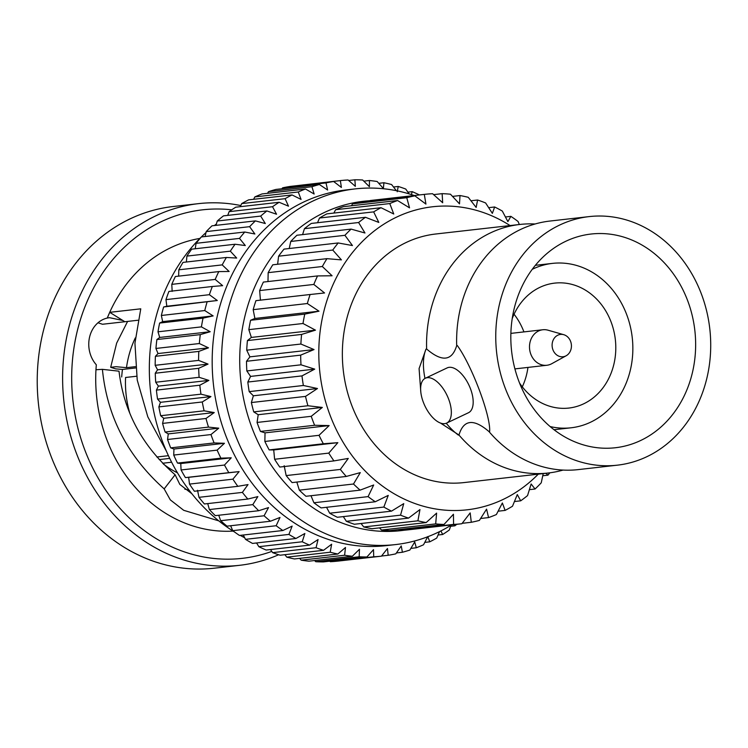<?xml version="1.0" encoding="UTF-8"?>
<svg xmlns="http://www.w3.org/2000/svg" width="748" height="748" viewBox="0 0 748 748"><rect width="100%" height="100%" fill="white"/><g stroke="black" fill="none" stroke-linecap="round" stroke-linejoin="round"><path stroke-width="1.12" d="M263.371 282.08A165.747 142.092 83.5 0 0 259.649 290.579L313.814 284.436A165.747 142.092 -96.5 0 1 317.535 275.928L263.371 282.08M272.786 264.801A165.747 142.092 83.5 0 0 268.167 272.655L322.332 266.512A165.747 142.092 -96.5 0 1 326.951 258.658L272.786 264.801M307.344 303.529A165.747 142.092 -96.5 0 1 310.093 294.516L255.928 300.659A165.747 142.092 83.5 0 0 253.179 309.672L307.344 303.529L319.003 311.187L304.754 314.123L250.589 320.266A165.747 142.092 83.5 0 0 248.841 329.653L303.005 323.501A165.747 142.092 -96.5 0 1 304.754 314.123M284.034 249.112A165.747 142.092 83.5 0 0 278.583 256.199L332.748 250.047A165.747 142.092 -96.5 0 1 338.199 242.96L284.034 249.112M296.937 235.246A165.747 142.092 83.5 0 0 290.748 241.454L344.912 235.311A165.747 142.092 -96.5 0 1 351.102 229.103L296.937 235.246M311.299 223.437A165.747 142.092 83.5 0 0 304.445 228.664L358.61 222.521A165.747 142.092 -96.5 0 1 365.454 217.294L311.299 223.437M326.876 213.863A165.747 142.092 83.5 0 0 319.49 218.023L373.654 211.88A165.747 142.092 -96.5 0 1 381.041 207.71L326.876 213.863M343.426 206.672A165.747 142.092 83.5 0 0 335.618 209.711L389.783 203.568A165.747 142.092 -96.5 0 1 397.59 200.529L343.426 206.672M360.704 201.979A165.747 142.092 83.5 0 0 352.598 203.849L406.762 197.706A165.747 142.092 -96.5 0 1 414.869 195.836L360.704 201.979M370.316 200.511A165.747 142.092 83.5 0 0 370.223 200.52A165.747 142.092 83.5 0 0 370.138 200.529L424.303 194.387A165.747 142.092 -96.5 0 1 424.387 194.377A165.747 142.092 -96.5 0 1 432.587 193.723L442.676 202.755L442.143 193.657A165.747 142.092 -96.5 0 1 450.474 194.218L459.506 203.877L460.001 195.546A165.747 142.092 -96.5 0 1 468.239 197.304L476.158 207.43L477.589 200.015A165.747 142.092 -96.5 0 1 485.611 202.951L492.362 213.376L494.643 206.981A165.747 142.092 -96.5 0 1 502.31 211.058L507.873 221.604L510.875 216.359A165.747 142.092 -96.5 0 1 518.074 221.492L519.336 224.522M433.606 194.63L442.143 193.657M488.678 207.663L494.643 206.981M505.442 216.976L510.875 216.359M470.95 200.763L477.589 200.015M452.521 196.397L460.001 195.546M543.216 473.587L541.243 482.806A165.747 142.092 -96.5 0 1 535.054 489.014L531.136 483.984L527.536 495.597A165.747 142.092 -96.5 0 1 520.692 500.823L514.446 501.534M535.054 489.014L529.397 489.66M549.827 472.82A165.747 142.092 -96.5 0 1 547.957 475.158L542.758 475.747M300.883 344.033A165.747 142.092 -96.5 0 1 301.594 334.431L247.429 340.583A165.747 142.092 83.5 0 0 246.718 350.186L300.883 344.033L314.038 349.568L300.668 355.132L246.503 361.284A165.747 142.092 83.5 0 0 246.84 370.952L300.995 364.809A165.747 142.092 -96.5 0 1 300.668 355.132M303.361 385.491A165.747 142.092 -96.5 0 1 301.986 375.898L247.822 382.041A165.747 142.092 83.5 0 0 249.196 391.634L303.361 385.491L317.489 388.521L305.53 396.393L251.365 402.546A165.747 142.092 83.5 0 0 253.75 411.896L307.914 405.753A165.747 142.092 -96.5 0 1 305.53 396.393M314.609 425.275A165.747 142.092 -96.5 0 1 311.233 416.309L257.069 422.452A165.747 142.092 83.5 0 0 258.705 426.968A165.747 142.092 83.5 0 0 260.444 431.428L314.609 425.275L329.148 425.584L319.031 435.308L264.867 441.46A165.747 142.092 83.5 0 0 269.168 449.903L323.332 443.76A165.747 142.092 -96.5 0 1 319.031 435.308M333.935 460.908A165.747 142.092 -96.5 0 1 328.774 453.11L274.61 459.263A165.747 142.092 83.5 0 0 279.771 467.051L333.935 460.908L348.278 458.431L340.331 469.435L286.166 475.578A165.747 142.092 83.5 0 0 292.103 482.591L346.268 476.448A165.747 142.092 -96.5 0 1 340.331 469.435M329.681 513.212A165.747 142.092 83.5 0 0 337.348 517.279L391.513 511.136A165.747 142.092 -96.5 0 1 383.846 507.06L329.681 513.212L326.549 507.294M408.558 518.102A165.747 142.092 -96.5 0 1 400.545 515.166L346.38 521.309A165.747 142.092 83.5 0 0 354.393 524.255L408.558 518.102L419.955 509.556L417.917 520.814L363.752 526.957A165.747 142.092 83.5 0 0 371.99 528.714L426.154 522.572A165.747 142.092 -96.5 0 1 417.917 520.814M313.917 502.768A165.747 142.092 83.5 0 0 321.116 507.911L375.281 501.758A165.747 142.092 -96.5 0 1 368.081 496.625L313.917 502.768L310.972 495.718M360.115 490.136A165.747 142.092 -96.5 0 1 353.495 484.012L299.331 490.155A165.747 142.092 83.5 0 0 305.96 496.289L360.115 490.136L373.682 484.994L368.081 496.625M444.003 524.46A165.747 142.092 -96.5 0 1 435.682 523.899L381.517 530.052A165.747 142.092 83.5 0 0 389.839 530.603L444.003 524.46L453.438 514.231L453.569 524.395L399.404 530.538A165.747 142.092 83.5 0 0 407.595 529.893A165.747 142.092 83.5 0 0 407.688 529.883L461.675 523.759M520.692 500.823L517.298 494.559L512.502 506.237A165.747 142.092 -96.5 0 1 505.115 510.407L502.366 502.983L496.373 514.549A165.747 142.092 -96.5 0 1 488.556 517.588L486.574 509.126L479.393 520.412A165.747 142.092 -96.5 0 1 471.287 522.282L470.183 512.894L461.853 523.731A165.747 142.092 -96.5 0 1 461.759 523.75A165.747 142.092 -96.5 0 1 453.569 524.395M471.287 522.282L462.171 523.32M505.115 510.407L498.121 511.202M369.989 200.726A165.747 142.092 83.5 0 0 240.753 380.162A165.747 142.092 83.5 0 0 404.21 530.229M136.613 376.235L125.571 377.478A94.753 81.233 -96.5 0 0 129.787 413.186M156.856 457L168.422 455.691M171.61 462.227L162.597 463.246M177.454 472.82A94.753 81.233 -96.5 0 1 163.316 463.975M166.365 451.119L147.814 416.832L137.23 380.059L134.939 343.239L140.764 308.821L109.732 312.337L107.282 318.05A147.431 126.393 -96.5 0 1 199.875 238.434M233.086 531.099A147.431 126.393 -96.5 0 1 95.959 369.746L102.411 369.344C107.001 416.337 127.59 456.196 164.177 488.893L170.32 499.888L183.709 510.314L218.771 520.86M97.988 322.781L102.513 324.258L137.875 320.256M191.843 493.717L179.819 484.414L175.107 474.756C142.569 446.565 123.869 412.036 119.016 371.186L102.411 369.344M124.851 321.734L109.732 312.337M122.326 320.359L109.479 317.676L107.291 318.05A27.732 23.777 83.5 0 0 89.582 337.096A27.732 23.777 83.5 0 0 96.305 364.781L95.959 369.746M439.562 531.594L436.701 538.093A188.907 161.951 -96.5 0 1 429.754 541.823L427.791 536.55L423.527 544.778A188.907 161.951 -96.5 0 1 416.299 547.77L414.719 541.945L409.857 550.051A188.907 161.951 -96.5 0 1 402.405 552.258L401.237 545.947L395.786 553.857A188.907 161.951 -96.5 0 1 388.175 555.278L381.545 556.026M366.922 556.97A188.907 161.951 -96.5 0 1 359.162 556.774L315.75 561.701A188.907 161.951 -96.5 0 0 323.51 561.898L366.922 556.97L373.504 549.63L373.719 556.783A188.907 161.951 -96.5 0 0 381.433 556.166L338.021 561.094A188.907 161.951 -96.5 0 1 330.307 561.711L329.709 561.196M373.719 556.783L330.307 561.711M337.853 554.025A188.907 161.951 -96.5 0 1 330.205 552.23L286.793 557.148A188.907 161.951 -96.5 0 0 294.441 558.952L337.853 554.025L345.483 547.471L344.613 555.25A188.907 161.951 -96.5 0 0 352.355 556.25L308.943 561.178A188.907 161.951 -96.5 0 1 301.201 560.177L299.593 558.363M344.613 555.25L301.201 560.177M309.541 545.114A188.907 161.951 -96.5 0 1 302.239 541.767L258.827 546.685A188.907 161.951 -96.5 0 0 266.12 550.032L309.541 545.114L318.068 539.542L316.039 547.714A188.907 161.951 -96.5 0 0 323.547 550.304L280.135 555.222A188.907 161.951 -96.5 0 1 272.627 552.641L270.505 549.537M316.039 547.714L272.627 552.641M282.866 530.519A188.907 161.951 -96.5 0 1 276.152 525.732L232.74 530.659A188.907 161.951 -96.5 0 0 239.454 535.446L282.866 530.519L292.141 526.106L288.906 534.418A188.907 161.951 -96.5 0 0 295.937 538.495L252.525 543.422A188.907 161.951 -96.5 0 1 245.494 539.336L243.278 535.007M288.906 534.418L245.494 539.336M258.705 510.716A188.907 161.951 -96.5 0 1 252.796 504.638L209.384 509.566A188.907 161.951 -96.5 0 0 215.293 515.643L258.705 510.716L268.541 507.583L264.081 515.774A188.907 161.951 -96.5 0 0 270.421 521.234L227.009 526.153A188.907 161.951 -96.5 0 1 220.669 520.702L218.743 515.25M264.081 515.774L220.669 520.702M237.827 486.331A188.907 161.951 -96.5 0 1 232.909 479.169L189.496 484.096A188.907 161.951 -96.5 0 0 194.415 491.258L237.827 486.331L248.027 484.573L242.38 492.399A188.907 161.951 -96.5 0 0 247.812 499.047L204.4 503.974A188.907 161.951 -96.5 0 1 198.968 497.327L197.547 490.295M242.38 492.399L198.968 497.327M189.496 484.096L188.655 477.336L185.42 477.598A188.907 161.951 -96.5 0 1 181.063 469.968L180.773 463.545L177.491 463.087A188.907 161.951 -96.5 0 1 173.723 455.065L173.957 449.024L170.694 447.865A188.907 161.951 -96.5 0 1 167.552 439.497L168.272 433.896L165.074 432.035A188.907 161.951 -96.5 0 1 162.578 423.405L163.756 418.291L160.68 415.729A188.907 161.951 -96.5 0 1 158.857 406.903L160.455 402.321L157.548 399.086A188.907 161.951 -96.5 0 1 156.407 390.129L158.389 386.118L155.706 382.237A188.907 161.951 -96.5 0 1 155.257 373.224L157.576 369.821L155.163 365.314A188.907 161.951 -96.5 0 1 155.406 356.319L158.015 353.552L155.93 348.456A188.907 161.951 -96.5 0 1 156.874 339.555L159.717 337.451L157.996 331.803A188.907 161.951 -96.5 0 1 159.623 323.061L162.662 321.631L161.353 315.478A188.907 161.951 -96.5 0 1 163.653 306.97L166.823 306.241L165.963 299.621A188.907 161.951 -96.5 0 1 168.917 291.411L212.329 286.484A188.907 161.951 -96.5 0 0 209.375 294.693L217.294 300.509L163.653 306.97M185.42 477.598L228.832 472.671A188.907 161.951 -96.5 0 1 224.475 465.041L181.063 469.968M177.491 463.087L220.903 458.159A188.907 161.951 -96.5 0 1 217.135 450.137L173.723 455.065M170.694 447.865L214.106 442.938A188.907 161.951 -96.5 0 1 210.964 434.569L167.552 439.497M165.074 432.035L208.486 427.108A188.907 161.951 -96.5 0 1 205.99 418.478L162.578 423.405M160.68 415.729L204.092 410.811A188.907 161.951 -96.5 0 1 202.269 401.975L158.857 406.903M157.548 399.086L200.96 394.168A188.907 161.951 -96.5 0 1 199.819 385.211L156.407 390.129M155.706 382.237L199.118 377.31A188.907 161.951 -96.5 0 1 198.669 368.306L155.257 373.224M155.163 365.314L198.575 360.396A188.907 161.951 -96.5 0 1 198.818 351.401L155.406 356.319M155.93 348.456L199.342 343.538A188.907 161.951 -96.5 0 1 200.286 334.627L156.874 339.555M157.996 331.803L201.408 326.876A188.907 161.951 -96.5 0 1 203.035 318.134L159.623 323.061M161.353 315.478L204.765 310.551A188.907 161.951 -96.5 0 1 207.065 302.042M165.963 299.621L209.375 294.693M172.162 291.393L171.788 284.362A188.907 161.951 -96.5 0 1 175.369 276.517L218.781 271.589A188.907 161.951 -96.5 0 0 215.2 279.434L222.642 285.661L212.329 286.484M171.788 284.362L215.2 279.434M178.669 276.143L178.791 269.813A188.907 161.951 -96.5 0 1 182.98 262.398L226.392 257.471A188.907 161.951 -96.5 0 0 222.203 264.886L229.131 271.477L218.781 271.589M178.791 269.813L222.203 264.886M186.383 262.006L186.907 256.096A188.907 161.951 -96.5 0 1 191.666 249.168L235.078 244.241A188.907 161.951 -96.5 0 0 230.319 251.169L236.705 258.06L226.392 257.471M186.907 256.096L230.319 251.169M195.219 248.766L196.079 243.324A188.907 161.951 -96.5 0 1 201.362 236.938L244.774 232.02A188.907 161.951 -96.5 0 0 239.491 238.397L245.307 245.54L235.078 244.241M196.079 243.324L239.491 238.397M205.111 236.518L206.224 231.6A188.907 161.951 -96.5 0 1 212.002 225.812L255.414 220.884A188.907 161.951 -96.5 0 0 249.636 226.672L254.872 233.993L244.774 232.02M206.224 231.6L249.636 226.672M215.985 225.363L217.266 221.015A188.907 161.951 -96.5 0 1 223.484 215.873L266.896 210.945A188.907 161.951 -96.5 0 0 260.678 216.088L265.316 223.54L255.414 220.884M217.266 221.015L260.678 216.088M227.747 215.387L229.112 211.656A188.907 161.951 -96.5 0 1 235.723 207.196L279.135 202.278A188.907 161.951 -96.5 0 0 272.524 206.728L276.554 214.237L266.896 210.945M229.112 211.656L272.524 206.728M240.323 206.682L241.679 203.606A188.907 161.951 -96.5 0 1 248.626 199.866L292.038 194.938A188.907 161.951 -96.5 0 0 285.091 198.678L288.504 206.177L279.135 202.278M241.679 203.606L285.091 198.678M253.609 199.295L254.844 196.911A188.907 161.951 -96.5 0 1 262.081 193.928L305.493 189.001A188.907 161.951 -96.5 0 0 298.265 191.984L301.07 199.417L292.038 194.938M254.844 196.911L298.265 191.984M267.522 193.311L268.523 191.647A188.907 161.951 -96.5 0 1 275.975 189.431L319.387 184.504A188.907 161.951 -96.5 0 0 311.935 186.72L314.141 194.022L305.493 189.001M268.523 191.647L311.935 186.72M281.959 188.748L282.594 187.832A188.907 161.951 -96.5 0 1 290.205 186.42L333.627 181.493A188.907 161.951 -96.5 0 0 326.006 182.914L327.615 190.02L319.387 184.504M282.594 187.832L326.006 182.914M296.834 185.663L340.359 180.595A188.907 161.951 -96.5 0 1 348.072 179.978L355.347 186.336L354.87 179.791A188.907 161.951 -96.5 0 1 362.63 179.988L369.381 186.682L369.437 180.511A188.907 161.951 -96.5 0 1 377.179 181.512L383.369 188.496L383.939 182.746A188.907 161.951 -96.5 0 1 391.587 184.541L396.384 190.693M348.671 180.502L354.87 179.791M363.809 181.147L369.437 180.511M378.787 183.325L383.939 182.746M393.513 187L398.245 186.467A188.907 161.951 -96.5 0 1 405.753 189.048L409.034 193.854M407.875 192.152L412.251 191.656A188.907 161.951 -96.5 0 1 419.422 194.938M456.794 524.311A188.907 161.951 -96.5 0 1 454.896 525.816L450.633 526.302M451.016 525.264L449.268 530.033A188.907 161.951 -96.5 0 1 442.657 534.493L438.057 535.016M429.754 541.823L424.771 542.394M402.405 552.258L396.421 552.94M278.639 554.745A181.998 156.033 -96.5 0 1 239.528 565.32A181.998 156.033 -96.5 0 1 63.973 402.069A181.998 156.033 -96.5 0 1 198.491 203.643A181.998 156.033 -96.5 0 1 240.819 205.55M198.491 203.643L173.097 206.523A181.998 156.033 83.5 0 0 50.64 455.177A181.998 156.033 83.5 0 0 214.134 568.209L239.528 565.32M231.74 209.823A175.387 150.357 83.5 0 0 73.08 401.807A175.387 150.357 83.5 0 0 271.776 551.407M201.277 237.041A178.978 153.443 83.5 0 0 162.522 441.629A178.978 153.443 83.5 0 0 234.76 532.146M240.22 535.353A178.978 153.443 83.5 0 0 244.69 537.765M256.012 543.029A178.978 153.443 83.5 0 0 256.854 543.375M216.387 223.989A178.978 153.443 83.5 0 0 214.358 225.55M205.999 232.581A178.978 153.443 83.5 0 0 201.38 236.938M315.75 561.701L314.571 560.542M286.793 557.148L284.866 554.689M258.827 546.685L256.611 542.964M232.74 530.659L230.627 525.741M209.384 509.566L207.729 503.6M416.299 547.77L410.858 548.387M440.909 530.921L442.657 534.493M454.139 524.61L454.896 525.816M451.596 524.9A178.978 153.443 -96.5 0 1 395.552 544.581L386.155 545.647A178.978 153.443 -96.5 0 1 213.507 385.108A178.978 153.443 -96.5 0 1 345.8 189.973L355.197 188.898A178.978 153.443 -96.5 0 1 414.224 195.527M412.251 191.656L411.363 194.573M398.245 186.467L397.216 191.75M340.359 180.595L341.387 187.449L333.627 181.493M204.765 310.551L213.133 315.908L203.035 318.134M201.408 326.876L210.197 331.719L200.286 334.627M199.342 343.538L208.496 347.829L198.818 351.401M198.575 360.396L208.047 364.089L198.669 368.306M199.118 377.31L208.87 380.395L199.819 385.211M200.96 394.168L210.936 396.59L202.269 401.975M204.092 410.811L214.237 412.559L205.99 418.478M208.486 427.108L218.743 428.174L210.964 434.569M214.106 442.938L224.437 443.293L217.135 450.137M220.903 458.159L231.244 457.813L224.475 465.041M228.832 472.671L239.126 471.605L232.909 479.169M247.812 499.047L257.854 496.597L252.796 504.638M270.421 521.234L280.004 517.448L276.152 525.732M295.937 538.495L304.866 533.492L302.239 541.767M323.547 550.304L331.644 544.217L330.205 552.23M352.355 556.25L359.479 549.275L359.162 556.774M381.433 556.166L387.464 548.518L388.175 555.278M395.552 544.581A178.978 153.443 -96.5 0 1 222.904 384.042A178.978 153.443 -96.5 0 1 355.197 188.898M217.294 300.509L166.823 306.241M213.133 315.908L162.662 321.631M210.197 331.719L159.717 337.451M208.496 347.829L158.015 353.552M208.047 364.089L157.576 369.821M208.87 380.395L158.389 386.118M210.936 396.59L160.455 402.321M214.237 412.559L163.756 418.291M218.743 428.174L168.272 433.896M224.437 443.293L173.957 449.024M231.244 457.813L180.773 463.545M239.126 471.605L188.655 477.336M175.107 474.756L164.177 488.893M121.7 376.964A89.208 76.483 -96.5 0 1 122.476 369.447L115.762 368.886L110.695 367.305L116.052 366.698L126.477 367.67A94.753 81.233 -96.5 0 1 135.304 337.909M126.477 367.67L135.444 366.651M169.703 458.393L159.165 459.59M135.566 367.96L122.476 369.447M488.556 517.588L480.627 518.495M563.029 470.081A125.084 107.235 -96.5 0 1 548.144 473.026L463.947 482.582A125.084 107.235 -96.5 0 1 351.579 404.902A125.084 107.235 -96.5 0 1 435.747 234.002L519.944 224.447A125.084 107.235 -96.5 0 1 535.11 223.989M510.071 225.569A152.508 130.75 83.5 0 0 360.022 243.895A152.508 130.75 83.5 0 0 330.036 415.121A152.508 130.75 83.5 0 0 538.27 474.148M310.093 294.516L324.567 292.964L313.814 284.436M301.594 334.431L315.478 330.158L303.005 323.501M301.986 375.898L314.712 369.129L300.995 364.809M311.233 416.309L322.332 407.436L307.914 405.753M328.774 453.11L337.844 442.666L323.332 443.76M353.495 484.012L360.284 472.614L346.268 476.448M383.846 507.06L388.24 495.382L375.281 501.758M400.545 515.166L403.752 503.619L391.513 511.136M435.682 523.899L436.608 513.119L426.154 522.572M547.957 475.158L545.816 473.288M414.869 195.836L425.93 204.092L424.303 194.387M397.59 200.529L409.539 207.86L406.762 197.706M381.041 207.71L393.747 214.003L389.783 203.568M365.454 217.294L378.815 222.427L373.654 211.88M351.102 229.103L364.977 233.002L358.61 222.521M338.199 242.96L352.448 245.55L344.912 235.311M326.951 258.658L341.425 259.883L332.748 250.047M317.535 275.928L332.084 275.769L322.332 266.512M259.649 290.579L260.444 300.238M268.167 272.655L267.98 281.557M278.583 256.199L277.63 264.25M290.748 241.454L289.224 248.523M304.445 228.664L302.594 234.61M319.49 218.023L317.545 222.726M335.618 209.711L333.87 213.068M352.598 203.849L351.364 205.775M398.385 529.631L399.404 530.538M379.47 527.864L381.517 530.052M361.032 523.497L363.752 526.957M343.313 516.597L346.38 521.309M296.825 482.058L299.331 490.155M284.156 465.705L286.166 475.578M269.168 449.903L273.721 449.95L274.61 459.263M260.444 431.428L265.026 432.858L264.867 441.46M253.75 411.896L258.21 414.71L257.069 422.452M249.196 391.634L253.366 395.795L251.365 402.546M246.84 370.952L250.589 376.403L247.822 382.041M246.718 350.186L249.916 356.852L246.503 361.284M248.841 329.653L251.356 337.432L247.429 340.583M253.179 309.672L254.881 318.461L250.589 320.266M570.602 341.397A11.248 9.649 83.5 0 0 563.758 334.693A11.248 9.649 83.5 0 0 552.183 346.679A11.248 9.649 83.5 0 0 566.152 355.768A11.248 9.649 83.5 0 0 570.602 341.397M566.152 355.768L551.809 363.678A17.868 15.315 -96.5 0 1 546.853 365.267A17.868 15.315 -96.5 0 1 529.621 349.241A17.868 15.315 -96.5 0 1 542.824 329.756A17.868 15.315 -96.5 0 1 548.013 330.195L563.758 334.693M514.063 314.235A62.869 53.903 -96.5 0 1 523.927 331.897M527.957 367.408A62.869 53.903 -96.5 0 1 522.3 386.847M512.23 318.555A62.869 53.903 -96.5 0 1 554.679 283.118A62.869 53.903 -96.5 0 1 611.163 322.164A62.869 53.903 -96.5 0 1 568.854 408.062A62.869 53.903 -96.5 0 1 519.551 383.041M532.267 269.308A82.729 70.92 -96.5 0 1 552.435 263.389A82.729 70.92 -96.5 0 1 626.759 314.768A82.729 70.92 -96.5 0 1 571.089 427.791A82.729 70.92 -96.5 0 1 550.107 426.547M518.747 380.966A107.544 92.2 -96.5 0 1 591.107 234.031A107.544 92.2 -96.5 0 1 694.845 330.494A107.544 92.2 -96.5 0 1 615.361 447.743A107.544 92.2 -96.5 0 1 518.747 380.966M423.293 402.115A24.815 12.258 64.6 0 1 425.35 378.245A24.815 12.258 64.6 0 1 447.061 395.421A24.815 12.258 64.6 0 1 446.621 423.097A24.815 12.258 64.6 0 1 423.293 402.115M701.502 294.282A125.084 107.235 -96.5 0 1 617.334 465.172A125.084 107.235 -96.5 0 1 496.681 352.981A125.084 107.235 -96.5 0 1 589.134 216.602A125.084 107.235 -96.5 0 1 701.502 294.282M446.621 423.097L468.463 412.737A24.815 12.258 -115.4 0 0 468.903 385.061A24.815 12.258 -115.4 0 0 447.182 367.885L425.35 378.245M589.134 216.602L549.995 221.043A125.084 107.235 83.5 0 0 502.693 240.426A125.084 107.235 83.5 0 0 456.691 345.613L457.309 345.539C471.866 365.491 490.912 416.169 489.631 431.54L489.014 431.605A125.084 107.235 83.5 0 0 527.761 461.32A125.084 107.235 83.5 0 0 578.195 469.613L617.334 465.172M456.691 345.613C452.026 361.069 442.003 362.21 426.631 349.017A125.084 107.235 -96.5 0 1 519.944 224.447M548.144 473.026A125.084 107.235 -96.5 0 1 458.963 435.018L440.469 423.05M420.825 392.195L419.086 368.577L426.014 349.092L426.631 349.017M458.346 435.084A55.595 27.461 64.6 0 1 446.247 423.256M424.986 378.432A55.595 27.461 64.6 0 1 426.014 349.092M458.963 435.018C463.62 419.553 473.643 418.422 489.014 431.605M273.721 449.95L337.844 442.666M265.026 432.858L329.148 425.584M258.21 414.71L322.332 407.436M253.366 395.795L317.489 388.521M250.589 376.403L314.712 369.129M249.916 356.852L314.038 349.568M251.356 337.432L315.478 330.158M254.881 318.461L319.003 311.187M424.387 194.377L370.223 200.52M461.759 523.75L407.595 529.893M184.793 489.145L189.02 490.071M110.685 367.305L116.66 343.108L127.599 321.416M542.824 329.756L510.884 333.384M546.853 365.267L514.914 368.895M552.435 263.389L535.372 265.325M571.089 427.791L554.025 429.726"/></g></svg>

